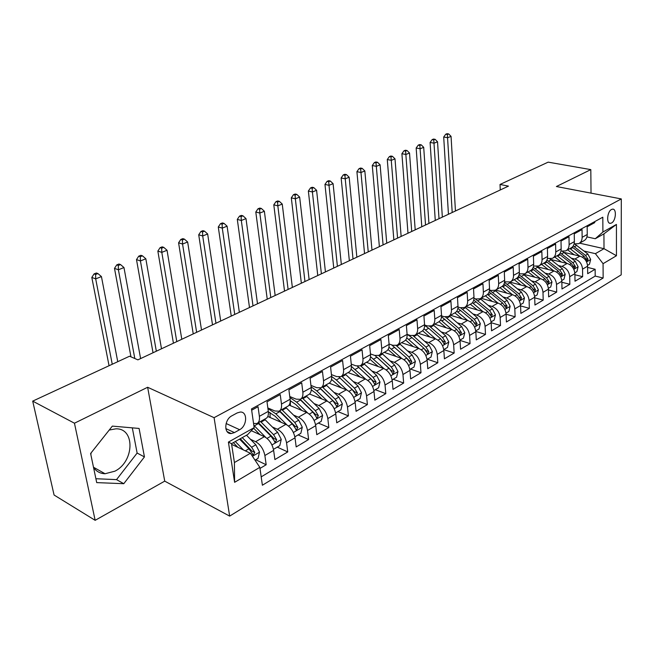 <?xml version="1.0" encoding="UTF-8"?>
<svg xmlns="http://www.w3.org/2000/svg" width="654" height="654" viewBox="0 0 654 654"><rect width="100%" height="100%" fill="white"/><g stroke="black" fill="none" stroke-linecap="round" stroke-linejoin="round"><path stroke-width="0.98" d="M611.523 209.484C607.076 211.544 606.168 224.077 610.501 223.325L611.547 222.981C615.97 220.88 616.869 208.438 612.528 209.166L611.523 209.484M109.226 430.046L115.791 428.836C135.337 428.01 134.364 461.749 114.834 471.199L105.057 473.741C100.111 473.561 96.269 471.444 93.53 467.397M90.865 454.677L91.102 452.87M229.652 516.112L621.202 274.844L621.3 198.922L214.087 417.677L229.652 516.112L164.726 481.14L147.641 387.266L74.45 423.212L95.157 520.322L164.726 481.14M95.157 520.322L54.078 495.029L32.7 401.123L74.45 423.212M594.748 221.608L594.756 222.613L587.161 226.766L587.251 234.492L582.142 237.32C582.093 240.353 580.94 242.462 578.684 243.656L574.114 243.917M582.142 237.32L582.035 229.57L574.253 233.83L574.375 241.628L569.127 244.539C569.094 247.604 567.95 249.73 565.694 250.915L560.944 251.111M569.127 244.539L568.988 236.699L561.001 241.073L561.165 248.953L555.777 251.945C555.761 255.035 554.625 257.177 552.368 258.363L547.431 258.493M555.777 251.945L555.598 244.024L547.39 248.512L547.594 256.482L542.068 259.548C542.068 262.671 540.94 264.829 538.683 266.014L533.541 266.072M542.068 259.548L541.847 251.545L533.419 256.155L533.672 264.208L527.991 267.355C528.007 270.511 526.887 272.685 524.631 273.863L519.268 273.838M527.991 267.355L527.721 259.27L519.063 264.003L519.358 272.138L513.521 275.375C513.553 278.571 512.45 280.754 510.202 281.931L504.602 281.809M513.521 275.375L513.21 267.2L504.308 272.072L504.651 280.296L498.659 283.623C498.708 286.844 497.612 289.052 495.364 290.229L491.26 290.474L489.511 289.992M498.659 283.623L498.291 275.359L489.135 280.362L489.535 288.684L483.363 292.101C483.437 295.363 482.358 297.578 480.118 298.747L476.014 298.976L473.986 298.396M483.363 292.101L482.946 283.746L473.537 288.896L473.986 297.3L467.643 300.824C467.733 304.118 466.662 306.35 464.43 307.519L460.326 307.715L458.004 307.028M467.643 300.824L467.169 292.379L457.481 297.676L457.988 306.178L451.456 309.8C451.579 313.127 450.516 315.375 448.292 316.536L444.189 316.7L441.548 315.898M451.456 309.8L450.925 301.257L440.951 306.71L441.524 315.31L434.796 319.038C434.943 322.406 433.896 324.67 431.681 325.823L427.577 325.954L424.585 325.013M434.796 319.038L434.199 310.397L423.931 316.021L424.56 324.711L417.636 328.553C417.808 331.954 416.786 334.235 414.579 335.388L410.475 335.486L407.09 334.382M417.636 328.553L416.982 319.814L406.396 325.602L407.099 334.398L399.962 338.355C400.15 341.797 399.153 344.094 396.953 345.238L392.858 345.296L389.056 344.012M399.962 338.355L399.226 329.526L388.321 335.486L389.089 344.38L381.732 348.459C381.961 351.95 380.98 354.255 378.789 355.384L374.709 355.408L370.458 353.92M381.732 348.459L380.93 339.524L369.682 345.68L370.532 354.681L362.937 358.882C363.191 362.406 362.234 364.736 360.068 365.856L355.989 365.839L351.255 364.114M362.937 358.882L362.054 349.849L350.446 356.193L351.378 365.3L343.546 369.641C343.832 373.205 342.9 375.543 340.75 376.655L336.687 376.59L331.431 374.603M343.546 369.641L342.582 360.493L330.597 367.049L331.611 376.263L323.526 380.742C323.844 384.348 322.937 386.702 320.803 387.797L316.757 387.691L310.944 385.394M323.526 380.742L322.471 371.488L310.094 378.257L311.198 387.577L302.851 392.212C303.203 395.858 302.328 398.229 300.219 399.308L296.188 399.153L289.755 396.512M302.851 392.212L301.707 382.843L288.904 389.841L290.114 399.275L281.473 404.066C281.874 407.753 281.024 410.132 278.939 411.202L274.933 410.99L267.846 407.957M281.473 404.066L280.239 394.583L267.004 401.818L268.312 411.366C268.729 415.086 267.903 417.473 265.835 418.527L257.504 423.187M259.981 468.428L266.178 464.749L255.722 459.754M251.299 430.708L264.412 436.668C269.235 439.439 272.309 444.009 273.634 450.377L274.893 459.566L287.752 451.93L277.271 447.132M267.797 416.492L285.888 424.372C290.719 427.054 293.76 431.542 295.019 437.828L296.18 446.919L308.623 439.521L298.134 434.91M289.084 405.12L306.677 412.478C311.508 415.069 314.525 419.476 315.719 425.689L316.789 434.673L328.839 427.512L318.343 423.073M309.53 394.01L326.812 400.959C331.643 403.469 334.619 407.794 335.764 413.925L336.745 422.811L348.418 415.87L337.922 411.603M329.142 383.154L346.326 389.8C351.141 392.228 354.1 396.471 355.187 402.537L356.078 411.317L367.401 404.597L356.904 400.485M348.042 372.576L365.234 378.977C370.05 381.331 372.968 385.508 374.006 391.493L374.824 400.183L385.803 393.659L375.314 389.694M366.395 362.316L383.579 368.48C388.378 370.769 391.272 374.865 392.261 380.783L393.005 389.375L403.657 383.048L393.177 379.23M384.209 352.359L401.376 358.302C406.167 360.517 409.036 364.548 409.968 370.393L410.647 378.895L420.988 372.747L410.524 369.069M401.507 342.688L418.65 348.418C423.432 350.569 426.269 354.525 427.16 360.313L427.773 368.717L437.812 362.749L427.373 359.201M418.315 333.295L435.425 338.821C440.199 340.906 443.003 344.805 443.853 350.519L444.409 358.833L454.162 353.037L443.764 349.62M434.648 324.163L451.726 329.493C456.484 331.513 459.263 335.355 460.073 341.004L460.571 349.228L470.046 343.595L460.024 340.407M450.532 315.285L467.569 320.427C472.311 322.397 475.066 326.166 475.834 331.758L476.276 339.892L485.489 334.423L475.818 331.439M465.975 306.652L482.979 311.615C487.696 313.528 490.426 317.239 491.162 322.765L491.546 330.818L500.514 325.496L491.162 322.708M481.009 298.249L497.964 303.039C502.664 304.895 505.37 308.557 506.073 314.018L506.409 321.989L515.123 316.806L506.073 314.198M495.658 290.074L512.548 294.701C517.232 296.507 519.905 300.104 520.576 305.508L520.862 313.397L529.348 308.353L520.592 305.9M509.834 282.087L526.74 286.575C531.408 288.332 534.056 291.88 534.694 297.227L534.939 305.034L543.204 300.121L534.71 297.815M523.445 274.263L540.564 278.669C545.207 280.378 547.839 283.877 548.444 289.158L548.641 296.891L556.693 292.109L548.461 289.935M537.097 266.742L554.028 270.96C558.655 272.628 561.255 276.078 561.835 281.302L561.99 288.962L569.838 284.294L561.851 282.25M550.693 259.466L567.149 263.456C571.76 265.074 574.335 268.475 574.882 273.65L575.005 281.228L582.649 276.683L574.899 274.754M32.7 401.123L129.549 356.226L137.888 359.855L508.46 186.128L500.024 184.461L500.261 189.971M234.443 432.596L239.634 429.703C247.261 425.909 247.743 411.325 240.165 412.061L237.14 412.952L231.908 415.797C224.159 419.533 223.66 434.297 231.263 433.537L234.443 432.596L225.818 428.599M595.271 238.735L602.898 232.031L602.816 217.202L251.479 408.946L254.153 427.651L247.694 434.558L231.524 443.665L234.41 462.533L250.417 453.263L259.834 467.357L262.385 485.227L603.143 278.024L603.07 263.685L595.393 253.662L604.002 248.683L603.928 233.862L595.271 238.735L586.94 236.895M602.898 232.031L616.436 224.436L616.452 255.747L603.07 263.685M259.834 467.357L234.606 482.325L228.409 442.096L254.153 427.651M571.367 258.207L574.866 259.041C579.46 260.635 582.019 264.003 582.551 269.146L582.649 276.683M563.92 252.37L579.943 256.139L574.866 259.041M558.385 265.565L561.941 266.431C566.56 268.075 569.144 271.492 569.699 276.691L569.838 284.294M545.076 273.11L548.681 274.018C553.317 275.702 555.933 279.168 556.521 284.425L556.693 292.109M531.408 280.852L535.078 281.809C539.73 283.534 542.37 287.057 542.984 292.363L543.204 300.121M517.379 288.798L521.107 289.796C525.783 291.578 528.44 295.15 529.094 300.513L529.348 308.353M502.967 296.957L506.76 298.003C511.453 299.834 514.142 303.456 514.821 308.884L515.123 316.806M488.154 305.336L492.021 306.44C496.729 308.32 499.443 311.999 500.155 317.484L500.514 325.496M472.94 313.945L476.864 315.114C481.597 317.043 484.336 320.779 485.08 326.33L485.489 334.423M457.285 322.798L461.291 324.024C466.032 326.011 468.795 329.812 469.588 335.42L470.046 343.595M441.188 331.905L445.26 333.188C450.026 335.24 452.813 339.099 453.647 344.772L454.162 353.037M424.618 341.265L428.779 342.622C433.545 344.732 436.365 348.656 437.24 354.403L437.812 362.749M407.556 350.896L411.799 352.334C416.59 354.509 419.435 358.498 420.35 364.311L420.988 372.747M389.988 360.82L394.321 362.341C399.12 364.58 401.997 368.635 402.954 374.513L403.657 383.048M371.889 371.031L376.303 372.641C381.118 374.955 384.021 379.083 385.026 385.026L385.803 393.659M353.217 381.56L357.738 383.269C362.553 385.647 365.496 389.849 366.551 395.866L367.401 404.597M333.973 392.408L338.592 394.223C343.415 396.684 346.383 400.959 347.487 407.05L348.418 415.87M314.108 403.592L318.841 405.521C323.665 408.063 326.657 412.421 327.826 418.585L328.839 427.512M293.597 415.127L298.445 417.195C303.276 419.819 306.301 424.258 307.519 430.495L308.623 439.521M272.407 427.037L277.378 429.245C282.209 431.959 285.267 436.48 286.55 442.799L287.752 451.93M250.507 439.333L255.616 441.695C260.439 444.507 263.529 449.11 264.878 455.511L266.178 464.749M261.191 476.864L595.197 276.07L595.14 269.26L587.619 267.437M579.943 256.139C584.529 257.717 587.079 261.069 587.603 266.186L587.684 273.691L595.14 269.26M251.659 410.205L258.036 406.723L259.385 416.32C259.818 420.048 259.009 422.443 256.948 423.498L253.556 423.465M231.63 444.352L250.417 453.263M591.036 193.134L590.807 169.615L548.166 162.143L500.024 184.461M590.807 169.615L556.399 186.521L621.3 198.922M147.641 387.266L214.087 417.677M579.575 243.157L604.002 248.683L616.452 255.747M584.014 251.038L595.393 253.662M279.503 410.884L287.539 406.396C289.632 405.325 290.49 402.946 290.114 399.275M300.791 398.989L308.533 394.664C310.65 393.569 311.541 391.206 311.198 387.577M321.384 387.479L328.856 383.301C330.998 382.198 331.913 379.851 331.611 376.263M341.331 376.328L348.549 372.298C350.707 371.178 351.648 368.848 351.378 365.3M360.656 365.529L367.63 361.629C369.804 360.501 370.769 358.188 370.532 354.681M379.385 355.057L386.122 351.288C388.312 350.152 389.302 347.854 389.089 344.38M397.55 344.903L404.066 341.257C406.265 340.113 407.279 337.824 407.099 334.398M415.176 335.052L421.478 331.529C423.694 330.376 424.724 328.104 424.56 324.711M432.286 325.488L438.384 322.079C440.608 320.918 441.654 318.661 441.524 315.31M448.897 316.201L454.8 312.898C457.032 311.737 458.094 309.489 457.988 306.178M465.035 307.176L470.757 303.979C472.997 302.81 474.068 300.587 473.986 297.3M480.723 298.412L486.265 295.314C488.505 294.137 489.601 291.929 489.535 288.684M495.977 289.886L501.348 286.885C503.596 285.708 504.7 283.509 504.651 280.296M510.815 281.588L516.022 278.678C518.27 277.5 519.382 275.318 519.358 272.138M525.244 273.519L530.296 270.699C532.552 269.513 533.672 267.347 533.672 264.208M539.297 265.671L544.202 262.924C546.458 261.739 547.586 259.597 547.594 256.482M552.982 258.019L557.739 255.362C559.996 254.177 561.132 252.035 561.165 248.953M566.307 250.572L570.934 247.989C573.182 246.803 574.335 244.678 574.375 241.628M595.197 276.07L603.143 278.024M579.297 243.313L583.785 240.803C586.041 239.617 587.194 237.508 587.251 234.492M231.524 443.665L228.409 442.096M234.41 462.533L234.606 482.325M616.436 224.436L603.928 233.862M123.778 483.698L144.444 456.909L139.089 428.444L112.341 426.114L90.612 453.492L96.71 482.611L123.778 483.698L116.535 479.619L137.127 453.059L132.312 427.855M95.901 478.728L116.535 479.619M137.127 453.059L144.444 456.909M255.027 460.163L258.044 458.389L259.532 452.028L255.845 444.81L246.501 435.229M243.46 449.968L235.317 441.532M237.868 447.311L233.355 442.635M239.585 439.128L248.945 448.775L253.302 455.045L254.807 452.454L251.627 447.238L242.274 437.616M240.304 438.72L252.003 451.137L254.807 452.454M117.745 361.695L101.435 276.585L95.688 278.882L91.813 277.435L109.055 365.725M112.251 364.245L95.688 278.882L95.615 274.484L97.92 273.568L96.359 272.996L94.062 273.912L95.615 274.484M94.062 273.912L91.813 277.435M101.435 276.585L97.92 273.568M273.462 449.363L279.789 445.652L281.261 439.398L277.631 432.294L264.608 419.214M265.769 437.42L253.817 425.304M259.908 434.624L253.621 428.223M257.913 422.958L270.952 436.128L275.244 442.3L276.691 439.766L273.544 434.64L260.513 421.503M258.395 422.688L273.879 438.499L276.691 439.766M140.602 358.58L123.974 267.543L118.407 269.775L114.491 268.385L130.963 356.847M134.806 358.515L118.407 269.775L118.309 265.45L120.532 264.568L118.971 264.02L116.739 264.903L118.309 265.45M116.739 264.903L114.491 268.385M123.974 267.543L120.532 264.568M294.856 436.823L300.832 433.332L302.279 427.168L298.706 420.179L285.749 407.393M269.996 412.453L270.127 417.505M287.032 424.977L275.849 413.818L267.927 408.554M281.245 422.353L275.113 416.23L268.361 411.791M279.283 411.031L292.248 423.898L296.475 429.972L297.864 427.487L294.758 422.451L281.784 409.608M279.634 410.81L295.044 426.269L297.864 427.487M161.497 348.786L145.834 258.78L140.43 260.946L136.498 259.605L153.028 352.759M156.331 351.206L140.43 260.946L140.308 256.695L142.474 255.837L140.896 255.305L138.738 256.164L140.308 256.695M138.738 256.164L136.498 259.605M145.834 258.78L142.474 255.837M315.563 424.699L321.196 421.397L322.635 415.331L319.111 408.456L306.219 395.956M290.376 400.722L290.376 405.66M307.65 412.952L296.646 402.177L289.886 397.485M301.895 410.483L295.878 404.581L290.212 400.649M299.916 399.43L312.857 412.053L317.026 418.029L318.359 415.601L315.285 410.655L302.385 398.098M300.202 399.316L315.539 414.432L318.359 415.601M181.796 339.271L167.048 250.269L161.808 252.37L157.851 251.087L173.424 343.195M176.776 341.625L161.808 252.37L161.661 248.193L163.762 247.359L162.176 246.852L160.075 247.686L161.661 248.193M160.075 247.686L157.851 251.087M167.048 250.269L163.762 247.359M335.616 412.952L340.93 409.837L342.353 403.861L338.886 397.101L326.06 384.863M309.939 393.585L309.988 394.198M327.629 401.335L316.789 390.904L311.108 386.808M321.915 398.989L315.996 393.283L311.263 389.874M319.798 388.108L332.821 400.583L336.933 406.469L338.208 404.09L335.175 399.226L322.332 386.947M319.994 388.067L335.396 402.962L338.208 404.09M201.522 330.025L187.649 242.005L182.556 244.048L178.583 242.814L193.241 333.908M196.641 332.314L182.556 244.048L182.392 239.944L184.428 239.135L182.842 238.645L180.798 239.454L182.392 239.944M180.798 239.454L178.583 242.814M187.649 242.005L184.428 239.135M355.048 401.564L360.06 398.638L361.458 392.743L358.04 386.089L345.287 374.121M347.004 390.095L336.32 379.974L331.635 376.491M341.314 387.863L331.529 379.402M338.952 377.031L352.171 389.465L356.217 395.269L357.452 392.931L354.452 388.157L341.674 376.132M338.976 377.031L354.632 391.844L357.452 392.931M220.7 321.032L207.653 233.985L202.707 235.971L198.718 234.786L212.509 324.874M215.951 323.256L202.707 235.971L202.527 231.933L204.506 231.14L202.912 230.674L200.925 231.459L202.527 231.933M200.925 231.459L198.718 234.786M207.653 233.985L204.506 231.14M373.875 390.536L378.601 387.773L379.99 381.969L376.622 375.412L363.935 363.698M365.79 379.206L351.443 366.469M360.125 377.072L351.067 369.208M357.378 366.191L370.924 378.691L374.922 384.405L376.099 382.116L373.132 377.415L360.444 365.66M358.359 367.017L373.287 381.069L376.099 382.116M239.348 312.285L227.093 226.186L222.286 228.115L218.281 226.979L231.254 316.086M234.737 314.451L222.286 228.115L222.09 224.142L224.011 223.374L222.409 222.924L220.488 223.693L222.09 224.142M220.488 223.693L218.281 226.979M227.093 226.186L224.011 223.374M392.138 379.835L396.586 377.235L397.959 371.513L394.64 365.055L382.026 353.577M384.029 368.66L370.54 356.708M378.38 366.616L369.902 359.259M374.995 355.506L389.114 368.235L393.054 373.867L394.198 371.627L391.264 367L378.617 355.465M377.415 357.525L391.378 370.614L394.198 371.627M257.496 303.783L245.994 218.608L241.318 220.488L237.304 219.384L249.493 307.535M253.008 305.884L241.318 220.488L241.105 216.572L242.977 215.828L241.367 215.395L239.495 216.139L241.105 216.572M239.495 216.139L237.304 219.384M245.994 218.608L242.977 215.828M409.862 369.461L414.047 367.008L415.404 361.368L412.134 355.008L399.594 343.759M401.728 358.433L388.975 347.184M396.095 356.479L388.075 349.547M391.623 344.879L406.772 358.09L410.655 363.64L411.75 361.441L408.848 356.896L396.177 345.508M407.442 358.768L408.946 360.468L411.75 361.441M275.162 295.502L264.371 211.242L259.826 213.065L255.796 212.002L267.241 299.213M270.789 297.545L259.826 213.065L259.597 209.215L261.412 208.487L259.802 208.07L257.978 208.798L259.597 209.215M257.978 208.798L255.796 212.002M264.371 211.242L261.412 208.487M427.054 359.381L431.002 357.076L432.343 351.517L429.122 345.247L416.647 334.227M418.912 348.508L406.78 337.873M413.303 346.628L405.635 340.055M407.303 334.447L411.971 337.636L423.906 348.247L427.741 353.716L428.795 351.558L425.934 347.078L413.164 335.788M424.961 349.35L425.991 350.626L428.795 351.558M292.363 287.433L282.25 204.073L277.827 205.847L273.797 204.825L284.523 291.112M288.103 289.436L277.827 205.847L277.582 202.053L279.356 201.35L277.737 200.95L275.963 201.653L277.582 202.053M275.963 201.653L273.797 204.825M282.25 204.073L279.356 201.35M443.755 349.604L447.467 347.429L448.799 341.944L445.619 335.772L433.218 324.964M435.613 338.878L423.996 328.782M430.013 337.072L422.615 330.777M424.593 325.439L428.689 328.275L440.551 338.682L444.328 344.078L445.358 341.96L442.521 337.546L429.572 326.281M441.924 340.194L442.554 341.053L445.358 341.96M309.113 279.585L299.655 197.091L295.346 198.816L291.308 197.835L301.355 283.215M304.96 281.531L295.346 198.816L295.085 195.088L296.81 194.401L295.191 194.009L293.466 194.696L295.085 195.088M293.466 194.696L291.308 197.835M299.655 197.091L296.81 194.401M459.983 340.096L463.473 338.053L464.79 332.649L461.65 326.559L449.331 315.964M451.84 329.526L440.649 319.896M446.257 327.785L439.03 321.711M441.515 316.765L456.729 329.387L460.457 334.709L461.446 332.624L458.634 328.292L445.407 316.961M325.43 271.933L316.593 190.298L312.399 191.982L308.361 191.033L317.762 275.53M321.392 273.83L312.399 191.982L312.13 188.303L313.806 187.633L312.187 187.265L310.511 187.927L312.13 188.303M310.511 187.927L308.361 191.033M316.593 190.298L313.806 187.633M475.752 330.859L479.03 328.937L480.33 323.607L477.232 317.599L464.994 307.208M467.618 320.444L456.778 311.214M462.051 318.76L454.914 312.849M457.898 308.304L472.45 320.354L476.128 325.602L477.085 323.558L474.305 319.283L460.596 307.789M341.339 264.469L333.09 183.684L329.003 185.319L324.964 184.403L333.753 268.034M337.399 266.317L329.003 185.319L328.725 181.698L330.36 181.044L328.741 180.684L327.106 181.338L328.725 181.698M327.106 181.338L324.964 184.403M333.09 183.684L330.36 181.044M491.08 321.874L494.162 320.076L495.446 314.811L492.388 308.892L480.232 298.698M482.963 311.606L472.409 302.72M477.412 309.988L470.34 304.216M473.749 300.031L487.737 311.566L491.367 316.749L492.29 314.738L489.544 310.527L475.017 298.69M356.855 257.202L349.162 177.234L345.189 178.828L341.143 177.953L349.342 260.725M353.013 259L344.887 175.264L346.481 174.626L344.862 174.283L343.268 174.912L344.887 175.264M343.268 174.912L341.143 177.953M349.162 177.234L346.481 174.626M505.992 313.143L508.877 311.451L510.153 306.26L507.136 300.415L495.013 290.376M497.89 303.023L487.565 294.423M492.356 301.453L485.366 295.812M489.11 291.962L502.607 303.023L506.188 308.132L507.087 306.162L504.365 302.009L489.494 290.155M371.979 250.106L364.834 170.956L360.951 172.509L356.912 171.659L364.548 253.597M368.235 251.864L360.648 168.994L362.202 168.372L360.583 168.037L359.03 168.658L360.648 168.994M359.03 168.658L356.912 171.659M364.834 170.956L362.202 168.372M520.502 304.641L523.208 303.055L524.467 297.93L521.491 292.174L509.36 282.242M512.417 294.66L502.28 286.313M506.899 293.156L499.983 287.646M504.005 284.065L517.085 294.701L520.617 299.753L521.483 297.807L518.794 293.72L504.52 282.356M386.743 243.19L380.105 164.824L376.32 166.345L372.281 165.527L379.377 246.64M383.081 244.907L376.009 162.879L377.522 162.274L375.903 161.955L374.39 162.552L376.009 162.879M374.39 162.552L372.281 165.527M380.105 164.824L377.522 162.274M534.629 296.368L537.163 294.889L538.406 289.82L535.471 284.138L523.282 274.296M526.568 286.526L516.554 278.383M521.058 285.07L514.224 279.683M518.459 276.34L531.179 286.607L534.661 291.594L535.503 289.681L532.846 285.651L519.088 274.737M401.139 236.437L395 158.857L391.313 160.336L387.274 159.543L393.855 239.854M397.575 238.113L390.986 156.911L392.457 156.322L390.847 156.012L389.367 156.6L390.986 156.911M389.367 156.6L387.274 159.543M395 158.857L392.457 156.322M548.379 288.316L550.75 286.926L551.984 281.931L549.082 276.323L536.795 266.521M540.343 278.612L530.427 270.633M534.858 277.198L528.089 271.933M532.479 268.794L544.896 278.727L548.338 283.64L549.156 281.768L546.523 277.786L533.223 267.298M415.2 229.848L409.527 153.028L405.93 154.475L401.899 153.715L407.99 233.225M411.718 231.475L405.594 151.099L407.033 150.526L405.423 150.224L403.976 150.796L405.594 151.099M403.976 150.796L401.899 153.715M409.527 153.028L407.033 150.526M561.778 280.468L563.985 279.168L565.211 274.23L562.342 268.696L549.9 258.902M553.758 270.895L543.932 263.08M548.297 269.53L541.602 264.38M546.106 261.404L558.271 271.042L561.663 275.898L562.456 274.051L559.849 270.135L546.948 260.014M428.934 223.406L423.702 147.338L420.195 148.752L416.165 148.017L421.789 226.758M425.533 225.001L419.852 145.425L421.258 144.861L419.647 144.575L418.241 145.131L419.852 145.425M418.241 145.131L416.165 148.017M423.702 147.338L421.258 144.861M574.833 272.816L576.885 271.614L578.103 266.734L575.267 261.273L562.579 251.43M566.846 263.382L557.102 255.714M561.402 262.066L554.772 257.022M559.358 254.185L571.302 263.554L574.653 268.353L575.422 266.538L572.839 262.671L560.282 252.894M442.341 217.12L437.542 141.795L434.117 143.169L430.095 142.458L435.27 220.439M439.022 218.681L433.766 139.882L435.139 139.335L433.528 139.057L432.155 139.604L433.766 139.882M432.155 139.604L430.095 142.458M437.542 141.795L435.139 139.335M587.554 265.361L589.467 264.241L590.668 259.425L587.872 254.03L574.801 244.073M579.591 256.057L569.945 248.536M574.171 254.782L567.607 249.844M572.234 247.114L583.997 256.254L587.308 260.995L588.052 259.205L585.502 255.395L573.247 245.92M455.446 210.98L451.056 136.375L447.712 137.716L443.698 137.029L448.44 214.267M452.2 212.501L447.352 134.479L448.693 133.947L447.083 133.678L445.742 134.209L447.352 134.479M445.742 134.209L443.698 137.029M451.056 136.375L448.693 133.947M567.149 263.456L561.941 266.431M554.028 270.96L548.681 274.018M540.564 278.669L535.078 281.809M526.74 286.575L521.107 289.796M512.548 294.701L506.76 298.003M497.964 303.039L492.021 306.44M482.979 311.615L476.864 315.114M467.569 320.427L461.291 324.024M451.726 329.493L445.26 333.188M435.425 338.821L428.779 342.622M418.65 348.418L411.799 352.334M401.376 358.302L394.321 362.341M383.579 368.48L376.303 372.641M365.234 378.977L357.738 383.269M346.326 389.8L338.592 394.223M326.812 400.959L318.841 405.521M306.677 412.478L298.445 417.195M285.888 424.372L277.378 429.245M264.412 436.668L255.616 441.695M273.634 450.377L264.878 455.511M587.603 266.186L582.551 269.146M574.882 273.65L569.699 276.691M561.835 281.302L556.521 284.425M548.444 289.158L542.984 292.363M534.694 297.227L529.094 300.513M520.576 305.508L514.821 308.884M506.073 314.018L500.155 317.484M491.162 322.765L485.08 326.33M475.834 331.758L469.588 335.42M460.073 341.004L453.647 344.772M443.853 350.519L437.24 354.403M427.16 360.313L420.35 364.311M409.968 370.393L402.954 374.513M392.261 380.783L385.026 385.026M374.006 391.493L366.551 395.866M355.187 402.537L347.487 407.05M335.764 413.925L327.826 418.585M315.719 425.689L307.519 430.495M295.019 437.828L286.55 442.799M268.312 411.366L259.385 416.32M226.121 423.514L239.634 429.703M252.444 456.296L259.499 452.192M251.627 447.238L255.845 444.81M245.332 450.851L248.945 448.775M271.95 444.949L281.22 439.553M261.093 422.075L265.189 419.778M254.365 425.844L258.502 423.53M273.544 434.64L277.631 432.294M267.036 438.376L270.952 436.128M293.384 432.474L302.246 427.324M270.053 416.549L269.121 417.072M282.364 410.172L286.329 407.949M275.849 413.818L279.847 411.579M294.758 422.451L298.706 420.179M288.512 426.04L292.248 423.898M314.133 420.408L322.602 415.478M290.335 405.21L289.886 405.455M302.957 398.646L306.8 396.496M296.646 402.177L300.521 400.011M315.285 410.655L319.111 408.456M309.301 414.096L312.857 412.053M334.219 408.717L342.32 404.008M322.913 387.479L326.632 385.394M316.789 390.904L320.55 388.803M335.175 399.226L338.886 397.101M329.436 402.529L332.821 400.583M353.683 397.395L361.425 392.891M342.246 376.655L345.852 374.636M336.32 379.974L339.957 377.938M354.452 388.157L358.04 386.089M348.942 391.321L352.171 389.465M372.551 386.424L379.949 382.116M361 366.158L364.499 364.204M355.245 369.379L358.776 367.401M373.132 377.415L376.622 375.412M367.842 380.456L370.924 378.691M390.847 375.78L397.926 371.66M379.197 355.98L382.59 354.076M373.614 359.103L377.039 357.182M391.264 367L394.64 365.055M386.179 369.919L389.114 368.235M408.595 365.455L415.372 361.507M396.855 346.097L400.15 344.249M391.435 349.13L394.763 347.266M408.848 356.896L412.134 355.008M403.968 359.7L406.772 358.09M425.819 355.433L432.31 351.656M414.007 336.499L417.203 334.709M408.742 339.442L411.971 337.636M425.934 347.078L429.122 345.247M421.233 349.776L423.906 348.247M442.554 345.696L448.767 342.083M430.659 327.172L433.774 325.43M425.55 330.033L428.689 328.275M442.521 337.546L445.619 335.772M438.008 340.145L440.551 338.682M458.806 336.246L464.757 332.78M446.854 318.114L449.878 316.422M441.883 320.893L444.933 319.185M458.634 328.292L461.65 326.559M454.301 330.785L456.729 329.387M458.675 331.766L461.446 332.624M474.6 327.057L480.298 323.738M462.599 309.301L465.534 307.658M457.759 312.007L460.727 310.348M474.305 319.283L477.232 317.599M470.128 321.686L472.45 320.354M474.42 322.757L477.085 323.558M489.952 318.122L495.413 314.942M477.911 300.734L480.772 299.131M473.202 303.366L476.087 301.747M489.544 310.527L492.388 308.892M485.53 312.841L487.737 311.566M489.723 313.985L492.29 314.738M504.888 309.432L510.12 306.383M492.805 292.395L495.593 290.834M488.227 294.954L491.04 293.384M504.365 302.009L507.136 300.415M500.498 304.233L502.607 303.023M504.61 305.459L507.087 306.162M519.423 300.979L524.443 298.061M507.308 284.277L510.014 282.765M502.852 286.771L505.583 285.242M518.794 293.72L521.491 292.174M515.074 295.861L517.085 294.701M519.088 297.153L521.483 297.807M533.574 292.747L538.381 289.951M521.426 276.38L524.067 274.901M517.085 278.808L519.75 277.312M532.846 285.651L535.471 284.138M529.258 287.711L531.179 286.607M533.19 289.068L535.503 289.681M547.349 284.735L551.951 282.054M535.176 268.68L537.751 267.241M530.958 271.042L533.55 269.595M546.523 277.786L549.082 276.323M543.065 279.773L544.896 278.727M546.916 281.187L549.156 281.768M560.764 276.928L565.179 274.361M548.583 261.183L551.093 259.777M544.463 263.488L546.989 262.066M559.849 270.135L562.342 268.696M556.521 272.048L558.271 271.042M560.29 273.511L562.456 274.051M573.836 269.317L578.071 266.857M561.647 253.866L564.091 252.501M557.633 256.115L560.094 254.733M572.839 262.671L575.267 261.273M569.634 264.51L571.302 263.554M573.321 266.023L575.422 266.538M586.581 261.911L590.636 259.548M574.384 246.738L576.763 245.405M570.468 248.929L572.871 247.588M585.502 255.395L587.872 254.03M582.412 257.169L583.997 256.254M586.025 258.731L588.052 259.205M609.405 223.096L610.501 223.325M93.489 467.226L105.057 473.741M227.118 431.607L231.263 433.537M252.509 454.677L253.302 455.045M274.5 441.965L275.244 442.3M295.78 429.67L296.475 429.972M316.381 417.759L317.026 418.029M336.32 406.224L336.933 406.469M355.645 395.041L356.217 395.269M374.382 384.2L374.922 384.405M392.547 373.687L393.054 373.867M410.181 363.477L410.655 363.64M427.291 353.569L427.741 353.716M443.911 343.939L444.328 344.078"/></g></svg>
